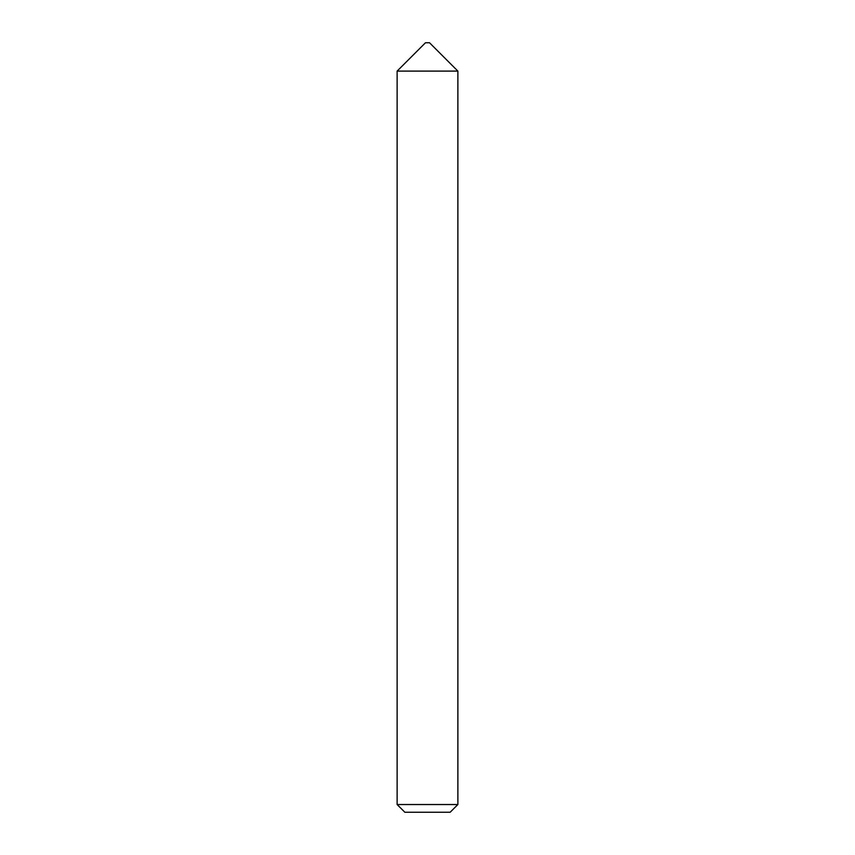 <?xml version="1.0" encoding="UTF-8"?>
<svg xmlns="http://www.w3.org/2000/svg" width="855" height="855" viewBox="0 0 855 855"><rect width="100%" height="100%" fill="white"/><g stroke="black" fill="none" stroke-linecap="round" stroke-linejoin="round"><path stroke-width="0.64" stroke-dasharray="4.28 3.21" d="M457.874 804.534L397.126 804.534M457.874 71.104L397.126 71.104M404.843 812.25L450.158 812.25M429.52 42.75L425.48 42.75"/><path stroke-width="1.28" d="M425.48 42.75L429.52 42.75L457.874 71.104L397.126 71.104L425.48 42.75M457.874 804.534L450.158 812.25L404.843 812.25L397.126 804.534L457.874 804.534L457.874 71.104M397.126 804.534L397.126 71.104"/></g></svg>
